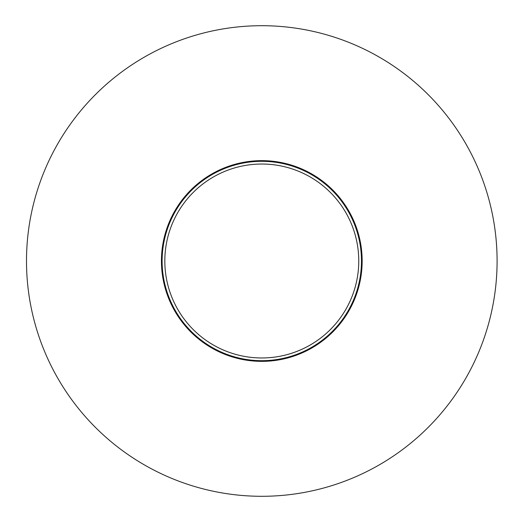 <?xml version="1.0" encoding="UTF-8"?>
<svg xmlns="http://www.w3.org/2000/svg" width="522" height="522" viewBox="0 0 522 522"><rect width="100%" height="100%" fill="white"/><g stroke="black" fill="none" stroke-linecap="round" stroke-linejoin="round"><path stroke-width="0.78" d="M26.498 261A235.298 235.298 0 0 1 379.442 57.224A235.298 235.298 0 0 1 379.442 464.776A235.298 235.298 0 0 1 26.498 261M162.114 261A99.682 99.682 0 0 1 311.634 174.674A99.682 99.682 0 0 1 311.634 347.326A99.682 99.682 0 0 1 162.114 261M362.151 261A100.355 100.355 0 0 0 211.619 174.087A100.355 100.355 0 0 0 211.619 347.913A100.355 100.355 0 0 0 362.151 261M358.764 261A96.968 96.968 0 0 0 213.309 177.023A96.968 96.968 0 0 0 213.309 344.977A96.968 96.968 0 0 0 358.764 261"/></g></svg>
